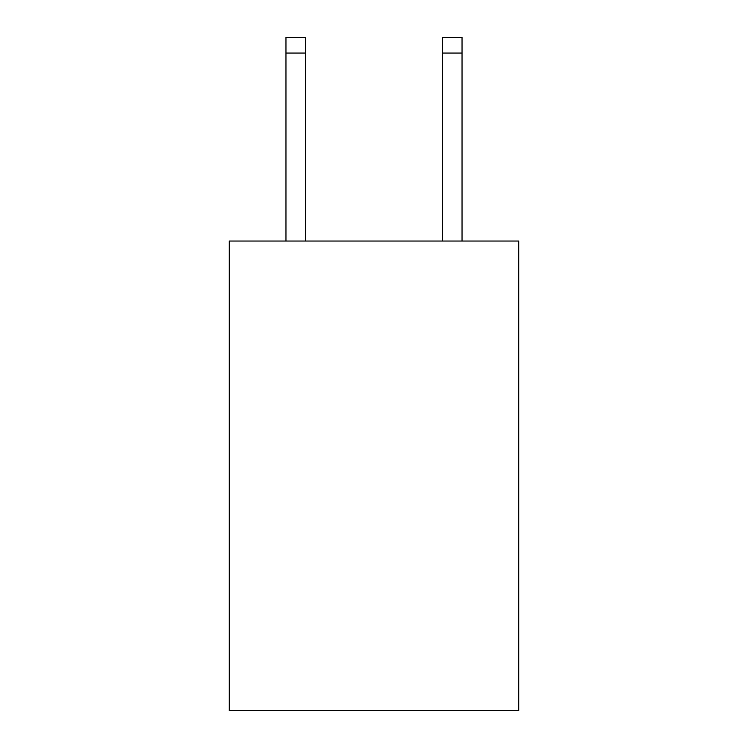 <?xml version="1.0" encoding="UTF-8"?>
<svg xmlns="http://www.w3.org/2000/svg" width="748" height="748" viewBox="0 0 748 748"><rect width="100%" height="100%" fill="white"/><g stroke="black" fill="none" stroke-linecap="round" stroke-linejoin="round"><path stroke-width="1.12" d="M518.785 241.034L518.785 710.6L229.215 710.6L229.215 241.034L518.785 241.034M442.479 241.034L442.479 37.4L462.04 37.4L462.04 241.034M442.479 37.4L462.04 37.4M305.521 241.034L305.521 53.052L285.96 53.052L285.96 37.4L305.521 37.4L305.521 53.052M285.96 241.034L285.96 53.052M442.479 53.052L462.04 53.052"/></g></svg>

